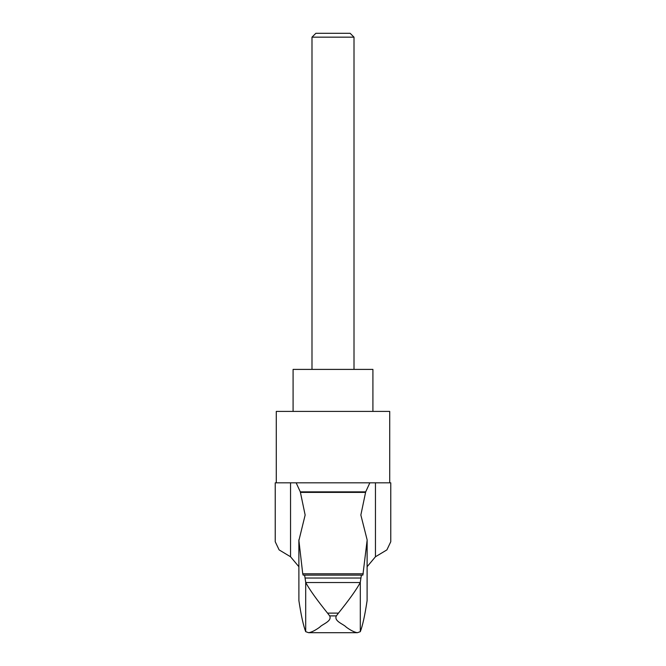 <?xml version="1.0" encoding="UTF-8"?>
<svg xmlns="http://www.w3.org/2000/svg" width="666" height="666" viewBox="0 0 666 666"><rect width="100%" height="100%" fill="white"/><g stroke="black" fill="none" stroke-linecap="round" stroke-linejoin="round"><path stroke-width="1" d="M327.539 613.12C316.558 599.442 309.29 589.243 305.744 582.525L304.62 575.124L303.122 575.124L302.739 573.784L298.901 540.526L305.145 515.026L300.308 491.858L365.692 491.858L360.855 515.026L367.132 539.851L367.099 600.674C364.868 615.451 362.595 625.782 360.306 631.668L357.392 632.7L308.608 632.7C311.472 632.3 315.168 630.461 319.697 627.197C322.444 624.05 332.276 621.261 329.662 615.892L327.539 613.12L338.461 613.12L336.338 615.892C333.741 621.278 343.523 624.017 346.295 627.197C350.832 630.469 354.537 632.3 357.392 632.7M367.099 600.674L367.099 540.526L362.878 575.124L304.62 575.124L361.38 575.124L360.256 582.525C356.735 589.202 349.475 599.4 338.461 613.12M298.868 539.851L298.901 600.674L298.868 539.851M290.543 556.759L290.543 482.825L275.233 482.825L275.233 541.733L279.121 549.9L290.543 556.759L298.868 566.699M390.767 541.733L386.896 549.891L375.457 556.759L375.457 482.825L390.767 482.825L390.767 541.733M367.132 566.699L375.457 556.759M308.608 632.7L305.694 631.668C303.396 625.782 301.132 615.451 298.901 600.674M389.718 482.825L389.718 411.405L276.282 411.405L276.282 482.825M293.09 411.405L293.09 369.397L372.91 369.397L372.91 411.405M354.004 37.163L350.141 33.3L315.859 33.3L311.996 37.163L354.004 37.163L354.004 369.397M311.996 37.163L311.996 369.397M362.878 575.124L303.122 575.124L362.878 575.124M305.694 631.668L305.694 581.951M360.306 631.668L360.306 581.951M290.543 482.825L296.154 482.825L300.308 491.858M365.692 491.858L369.846 482.825L296.154 482.825M369.846 482.825L375.457 482.825M360.256 582.525L305.744 582.525M336.338 615.892L329.662 615.892M363.261 573.784L302.739 573.784M365.484 492.399L300.516 492.399M360.731 578.038L305.269 578.038"/></g></svg>
